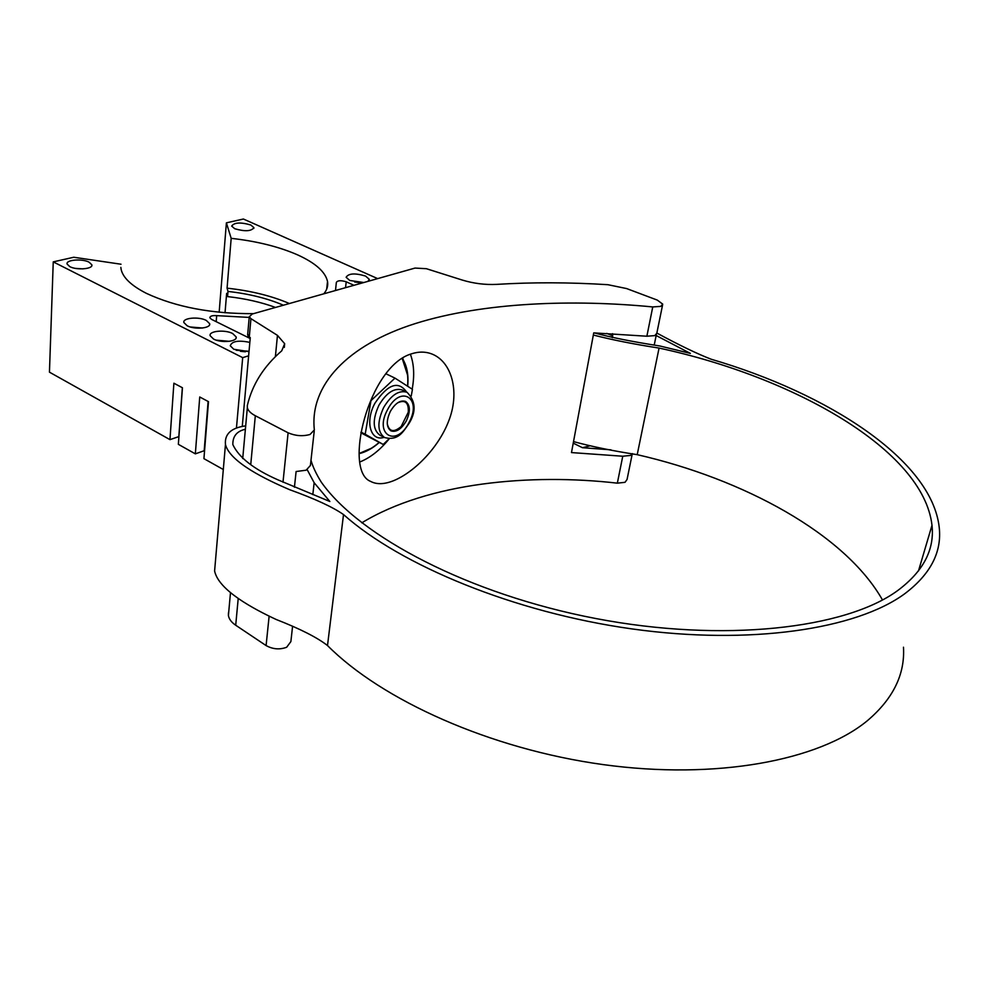 <?xml version="1.0" encoding="UTF-8"?>
<svg xmlns="http://www.w3.org/2000/svg" width="989" height="989" viewBox="0 0 989 989"><rect width="100%" height="100%" fill="white"/><g stroke="black" fill="none" stroke-linecap="round" stroke-linejoin="round"><path stroke-width="1.48" d="M310.027 434.48L314.354 429.918C309.384 385.487 347.238 345 415.479 323.514C483.93 302.041 573.843 299.247 652.752 306.936L660.751 306.38L662.741 304.155L657.302 300.1L626.618 288.565L607.889 284.696C569.441 282.285 532.354 282.186 496.639 284.375C485.129 284.931 473.682 283.497 462.308 280.072L426.37 268.699L415.034 268.068L252.306 313.995L249.265 316.74L250.934 318.656L277.464 335.37L284.671 343.702L281.741 350.823C263.729 366.387 252.257 384.597 247.349 405.441L247.349 407.691C248.066 410.633 250.724 413.315 255.323 415.739L288.108 432.799C295.402 435.939 302.708 436.495 310.027 434.48M314.23 431.105L310.41 465.473L306.108 470.208L296.107 471.518L294.425 487.231M292.534 626.705L290.877 641.589L286.662 647.251C279.714 649.847 272.853 649.291 266.09 645.57L269.132 616.135M662.543 305.144L656.807 333.281L654.817 335.605L646.868 336.223L652.752 306.936M654.273 344.802L656.337 334.665M361.813 522.822C428.385 482.311 531.278 473.261 617.346 483.164L622.761 456.226L630.475 455.447L632.391 453.605M632.255 453.914L627.051 479.492L625.023 482.311L617.346 483.164M394.166 480.456C384.622 484.4 376.747 484.697 370.554 481.371C343.134 470.752 368.378 366.56 411.35 353.864C419.039 351.367 426.222 351.54 432.898 354.408C451.454 362.469 459.601 390.63 449.575 418.693C439.697 446.682 414.861 471.79 394.166 480.456M622.761 456.226L571.481 452.579L593.734 332.885L646.868 336.223M238.213 598.518L235.703 625.233L266.09 645.57M250.934 318.656L249.29 336.952L250.266 337.645L242.293 426.148M235.703 625.233C231.438 622.328 229.003 619.077 228.41 615.479L228.471 612.71M610.979 449.834L582.422 447.696L573.237 443.146M612.315 337.669L612.661 335.852L606.764 333.392M249.29 336.952L247.72 333.973M589.221 446.064L582.422 447.696M612.562 333.676L612.661 335.852M82.977 268.872L75.646 268.415M89.109 262.184C82.211 258.438 65.694 259.786 67.091 264.038L69.774 266.622C76.685 270.43 93.312 269.033 91.853 264.817L89.109 262.184M204.686 449.34L204.216 450.329M223.316 469.515L203.932 458.661L208.494 401.658L199.741 396.985L195.34 453.852L204.179 450.737L208.11 401.447M224.478 341.539L221.004 341.23M229.324 341.329L216.27 340.154M232.662 333.528C224.998 329.399 208.716 330.932 210.138 335.704L213.575 339.066C221.252 343.27 237.644 341.675 236.161 336.94L232.662 333.528M195.34 453.852L178.354 444.333L182.446 387.762L173.891 383.213L169.96 439.635L178.824 436.631L182.347 387.713M202.56 328.014L190.321 326.988M206.293 320.424C198.789 316.369 182.446 317.865 183.867 322.538L187.156 325.764C194.685 329.881 211.127 328.323 209.656 323.687L206.293 320.424M245.42 351.787L240.414 351.305M249.043 351.28L236.161 350.242M249.846 342.392C238.46 340.043 231.933 341.168 230.252 345.767L233.8 349.265L249.005 351.627M250.835 225.01C240.648 222.068 234.269 222.426 231.686 226.085L234.714 228.719C244.938 231.673 251.342 231.327 253.901 227.655L250.835 225.01M359.773 282.644L354.668 282.001M367.982 281.346L369.256 279.294L365.559 276.067C355.039 272.915 348.548 273.323 346.125 277.279L349.76 280.48L363.804 282.52M120.843 267.351L121.103 269.268C122.896 277.637 131.339 285.66 146.446 293.374C176.042 307.109 211.745 313.872 253.543 313.649M225.035 312.784L226.642 293.35L227.557 296.589L227.989 291.409L227.074 288.17L231.179 238.337C256.893 241.229 279.059 246.756 297.652 254.902C315.429 262.987 325.393 271.851 327.52 281.482C328.261 285.796 327.025 289.913 323.799 293.82M227.074 288.17C250.823 290.754 271.592 295.872 289.381 303.524M227.557 296.589C245.198 298.579 261.183 302.201 275.511 307.443M227.989 291.409C249.092 293.82 267.562 298.418 283.398 305.218M169.96 439.635L49.45 372.161L53.245 261.875L73.767 257.251L121.017 264.224M231.179 238.337L226.394 222.846L243.381 219.014L377.65 278.614M248.635 355.817L242.688 357.635L53.245 261.875M335.494 290.506L336.347 282.434C337.595 280.406 340.884 280.196 346.224 281.803L353.975 285.302M250.192 338.522L211.498 319.348L209.816 317.729C210.051 316.072 212.338 315.367 216.69 315.639L249.203 317.42M219.162 312.24L226.394 222.846M236.482 427.668L242.688 357.635M406.256 420.98C410.571 411.535 410.348 405.033 405.601 401.435C400.384 399.828 395.303 403.141 390.371 411.362C386.069 420.807 386.266 427.31 390.964 430.883C396.23 432.514 401.336 429.214 406.256 420.98M389.209 438.696L383.213 444.457L360.861 432.799M383.213 444.457L365.188 434.233L370.974 400.644L394.982 378.119L412.45 389.332L411.239 395.959M360.997 432.082L365.188 434.233M385.784 373.694L394.982 378.119M387.268 423.737C389.122 431.76 393.746 432.7 401.138 426.568L408.296 412.153C408.729 402.548 405.193 399.445 397.677 402.807M245.692 425.863C231.203 427.817 224.466 434.023 225.455 444.481C229.868 462.222 266.498 479.813 289.864 489.778C314.848 498.777 332.724 507.036 343.517 514.564C400.557 565.374 514.082 612.414 632.02 628.917C749.959 645.421 856.363 629.325 904.7 593.771C930.451 574.3 941.961 552.196 939.229 527.446C931.848 460.046 828.189 393.449 711.215 359.242C697.517 353.963 679.394 345.235 656.857 333.07M225.455 444.481L214.601 570.999C218.656 590.458 253.777 609.026 276.154 619.473C300.112 628.819 317.234 637.522 327.507 645.545C381.692 700.064 489.876 748.982 602.944 764.571C716.036 780.16 819.176 760.553 867.378 720.697C893.067 698.877 905.108 674.374 903.476 647.214M310.991 460.244C312.771 466.672 316.196 473.966 321.277 482.138C359.526 536.458 468.601 594.228 595.835 618.533C723.033 642.949 845.546 628.905 897.765 590.507C923.281 571.419 934.692 549.674 931.997 525.295C923.367 449.81 793.462 376.871 659.07 348.079C634.036 344.209 612.117 339.857 593.338 335.036M882.485 599.964C844.989 533.912 743.58 478.948 637.213 454.668C612.933 450.922 591.694 446.558 573.521 441.601M245.383 429.263C236.865 431.142 232.687 436.248 232.835 444.58C238.893 457.524 253.926 469.281 277.921 479.838L329.856 501.497L314.156 482.731L307.208 469.713M656.164 335.531L690.359 353.382L659.873 345.989C632.49 341.724 610.67 337.36 594.401 332.91M403.327 360.058L402.696 357.993M410.373 354.21C414.032 364.001 414.638 375.659 412.19 389.172M389.307 438.696C380.233 449.896 370.516 457.61 360.144 461.851L359.761 461.999M255.323 415.739L250.736 464.682M282.99 482.212L288.108 432.799M275.375 356.757L277.464 335.37M407.567 386.204C408.556 374.608 406.664 365.374 401.905 358.488M402.177 358.327L407.592 375.152M359.081 453.333C365.782 451.899 372.482 448.252 379.17 442.392M371.196 448.326L359.081 453.531M247.843 337.36L247.992 335.691M216.195 321.685L216.69 315.639M345.544 287.675L346.224 281.803M384.14 437.348C370.479 441.898 364.731 421.524 375.016 403.092C387.873 384.066 398.419 380.394 406.64 392.089M407.06 392.299L402.375 390.025C394.339 387.552 386.526 392.621 378.935 405.206C372.358 419.707 372.692 429.696 379.912 435.197L384.56 437.558C398.394 440.983 402.919 432.106 409.372 422.921C416.369 411.214 415.59 401.015 407.06 392.299C399.049 389.839 391.236 394.92 383.645 407.542C377.044 422.068 377.353 432.069 384.56 437.558M387.564 409.656C373.657 434.888 396.478 447.757 408.964 422.612C422.711 398.258 400.681 383.979 387.564 409.656M659.07 348.079L637.213 454.668M343.517 514.564L327.507 645.545M314.156 482.731L312.821 494.624M284.671 343.702L284.3 347.448M247.349 407.691L242.713 458.562M230.474 592.77L228.41 615.479M249.265 316.74L247.646 334.863M407.691 386.291C408.729 374.67 406.899 365.349 402.214 358.29M379.306 442.454C372.593 448.376 365.856 452.109 359.081 453.63M327.52 281.482L326.679 289.147M369.256 279.294L369.144 280.171M253.901 227.655L253.839 228.348M209.656 323.687L209.569 324.726M236.161 336.94L236.062 338.053M91.853 264.817L91.816 265.596M931.997 525.295L918.472 570.962"/></g></svg>
